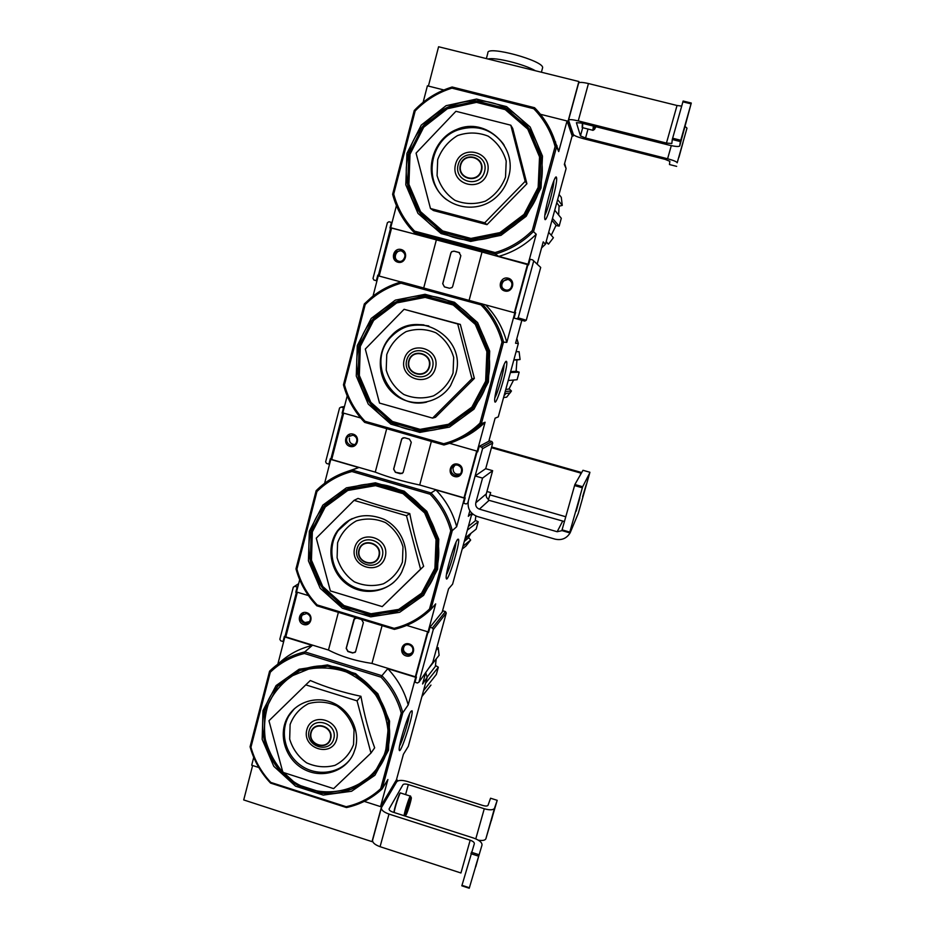 <?xml version="1.0" encoding="UTF-8"?>
<svg xmlns="http://www.w3.org/2000/svg" width="935" height="935" viewBox="0 0 935 935"><rect width="100%" height="100%" fill="white"/><g stroke="black" fill="none" stroke-linecap="round" stroke-linejoin="round"><path stroke-width="1.4" d="M553.894 180.7C553.871 187.094 547.945 209.744 544.883 215.214M533.745 108.717L451.932 88.147L452.143 87.002L534.586 107.724L533.745 108.717C544.1 119.353 551.218 131.964 555.098 146.538L532.284 230.536L536.234 234.229L528.076 264.208L498.729 256.4L495.246 254.063L495.094 252.555C509.236 248.465 521.636 241.125 532.284 230.536M423.146 102.301L427.4 85.821L443.88 89.97L428.405 86.078L438.585 46.75L578.882 81.52L568.071 121.234L540.442 114.28L567.042 120.977L572.15 135.844L564.343 164.478L566.107 168.545L545.432 244.269L543.223 241.861L537.251 263.764M562.274 205.384L561.292 197.355L562.274 205.384L559.095 206.226M559.165 226.095L561.292 218.276L559.165 226.095L555.998 225.522M548.518 244.128L553.415 237.724L548.518 244.128L545.982 242.247M546.157 241.627L548.506 244.117M553.391 237.712L548.693 232.312M552.491 218.428L559.153 226.071M556.08 225.288L551.241 235.234L556.08 225.288L551.966 220.321M561.292 218.276L554.736 210.2M557.622 199.634L562.251 205.338M559.083 205.84L558.627 214.992L559.083 205.84L556.769 202.755M561.292 197.355L559.036 194.445M430.474 208.505L433.478 210.55L486.995 224.645L526.919 183.763L512.719 128.434L510.791 125.197L525.189 181.32L484.727 222.799L430.474 208.505L416.063 153.118L455.918 111.288L510.791 125.197M541.038 188.017L542.475 156.11L530.157 127.008L506.56 106.625L476.488 99.052L446.042 105.702L421.253 125.115L406.947 153.34L405.802 184.791L417.968 213.367L441.063 233.563L470.667 241.417L501.043 235.304L526.195 216.289L541.038 188.017M408.478 153.878C417.477 117.81 456.373 93.535 491.775 102.698C527.317 111.312 550.025 151.528 539.846 187.865C530.192 224.33 490.7 247.565 455.941 238.004C421.054 228.981 398.953 189.817 408.478 153.878M451.932 88.147C437.79 92.565 425.542 100.162 415.175 110.938L393.705 194.106C397.562 208.341 404.539 220.695 414.614 231.155L414.182 232.511L495.246 254.063C509.867 249.914 522.653 242.352 533.605 231.366L556.606 146.737L558.709 151.575L567.042 120.977M452.143 87.002C437.533 91.513 424.899 99.344 414.24 110.517L392.618 194.293C396.545 209.008 403.733 221.747 414.182 232.511L419.476 235.304L391.566 228.082M414.614 231.155L495.094 252.555M396.428 205.618L390.725 227.661M556.418 177.323L556.465 177.451C558.499 181.869 545.432 227.673 544.754 218.474C543.656 212.292 554.923 172.519 556.418 177.323M541.575 247.915L545.432 244.269M555.787 143.78L557.131 146.129M566.107 168.545L564.623 163.438M557.856 148.478L556.465 146.199M536.234 234.229C525.528 244.958 513.023 252.345 498.729 256.4M553.298 136.487L558.709 151.575M555.098 146.538L556.606 146.737C552.667 131.671 545.327 118.663 534.586 107.724M392.618 194.293L393.705 194.106M415.175 110.938L414.24 110.517M486.995 224.645L484.727 222.799M526.919 183.763L525.189 181.32M508.546 177.019C518.002 146.772 485.499 116.735 457.11 129.287C434.775 137.772 424.373 167.084 436.177 187.666C447.514 208.528 477.201 213.776 495.41 197.893C501.861 192.294 506.244 185.329 508.546 177.019M573.482 134.745L573.12 136.089L572.15 135.844M568.071 121.234L573.12 136.089M578.882 81.52L579.151 82.607M676.648 166.36L669.472 164.548L669.834 161.311L665.042 159.324L583.522 138.684C577.678 137.118 574.289 135.727 573.342 134.523L568.527 120.171C569.053 119.259 572.29 119.493 578.251 120.895L666.445 143.078L671.833 143.499L672.277 139.525L680.388 141.559L691.281 103.049L679.722 145.953C678.915 146.877 675.327 146.596 668.957 145.1L581.278 123.034L576.404 122.672L580.46 135.914L585.555 138.006L667.602 158.763C673.457 160.341 676.648 161.673 677.197 162.76L686.991 128.165L677.185 162.795M691.269 103.037L683.134 101.027L672.277 139.525M686.769 119.575L682.223 136.206L686.769 119.575M672.277 139.502L680.388 141.536L679.722 145.953M685.203 126.576L686.991 128.165M683.017 142.471L678.927 157.372L683.017 142.471M568.573 120.007L578.613 83.145C579.174 82.035 582.458 82.175 588.454 83.542L677.033 105.491L666.445 143.078M681.638 106.099L677.033 105.491M595.934 126.728L594.461 129.439L594.753 126.435M593.468 130.035L592.872 130.281L593.386 126.085M582.598 127.686L582.634 123.385M582.166 127.429L582.365 123.315M535.358 70.733C524.114 64.141 495.106 56.977 488.012 58.998C495.106 56.977 524.114 64.141 535.358 70.733M486.375 58.589L487.871 52.933C486.375 45.009 544.404 60.775 542.592 67.799L542.452 68.313M504.094 364.673C504.023 370.774 497.946 392.595 494.872 397.819M514.846 312.828L506.805 342.385L502.001 342.046C498.168 327.823 491.179 315.434 481.034 304.88L401.045 283.2L401.302 281.891L515.466 313.038M373.018 296.138L378.266 275.813L400.986 281.973M520.082 359.519L519.1 351.7L520.082 359.519L516.962 359.952M516.155 371.183L519.17 372.142L510.405 372.527M509.131 388.808L511.457 390.994L505.216 391.543M503.568 397.55L506.665 397.165L511.445 390.994L510.042 393.016L504.655 393.577M505.788 389.439L508.967 389.053L513.607 380.031L508.979 389.053M517.09 379.715L519.17 372.142L517.09 379.715M508.219 380.51L517.067 379.727M510.65 371.627L516.12 371.3L516.938 359.917L513.806 360.057M513.876 359.811L520.059 359.519M516.938 359.917L516.132 371.3M519.1 351.7L516.097 351.7M432.566 418.109L435.511 417.267L474.372 378.406L460.336 324.41L404.084 309.298L457.706 323.966L471.953 378.722L432.566 418.109L379.528 403.09L365.293 349.035L404.084 309.298M488.397 382.018L489.706 351.069L477.586 322.563L454.468 302.285L425.074 294.303L395.341 300.123L371.183 318.449L357.287 345.541L356.27 376.057L368.238 404.06L390.877 424.151L419.827 432.402L449.478 427.096L473.987 409.156L488.397 382.018M358.841 345.903C367.525 311.075 405.463 288.319 440.069 297.961C474.816 307.066 497.116 346.581 487.287 381.632C477.972 416.835 439.462 438.573 405.486 428.581C371.359 419.102 349.632 380.592 358.841 345.903M401.045 283.2C387.254 287.197 375.297 294.315 365.199 304.553L344.477 384.858C348.287 398.766 355.136 410.897 365.024 421.276L364.65 422.375L443.926 444.99L443.716 443.716C457.531 440.046 469.615 433.174 479.982 423.111L481.338 423.742L485.09 422.223L477.212 451.184L449.606 443.319M360.665 417.968L342.818 412.884L347.212 395.891M477.995 450.752L477.212 451.184M365.024 421.276L443.716 443.716M502.001 342.046L479.982 423.111M481.034 304.88L481.899 303.735C492.429 314.581 499.641 327.355 503.533 342.058L481.338 423.742C470.667 434.179 458.197 441.262 443.926 444.99M401.302 281.891C390.327 284.988 380.405 290.119 371.546 297.307L364.334 303.922L343.461 384.823C347.341 399.187 354.412 411.704 364.65 422.375M506.291 361.296L506.618 361.576C508.675 365.48 495.421 409.518 494.72 401.057C493.645 395.821 504.023 360.185 506.291 361.296M521.823 320.308L515.559 343.25L518.329 343.519L498.285 416.881L495.118 418.167L488.818 441.25M518.329 343.519L516.856 338.528M485.09 422.223C477.399 429.784 468.61 435.593 458.723 439.637M485.674 304.927C495.959 315.527 503.007 328.01 506.805 342.385M343.461 384.823L344.477 384.858M365.199 304.553L364.334 303.922M460.336 324.41L457.706 323.966M474.372 378.406L471.953 378.722M455.684 374.187C467.523 337.208 416.391 307.218 391.11 336.004C375.519 351.735 377.027 379.891 394.091 393.951C410.897 408.338 438.41 404.423 450.53 385.676L455.684 374.187M404.937 326.923L404.434 327.601M404.247 327.192L403.721 327.904M399.736 329.365L399.128 330.335M455.976 542.382C455.731 548.436 449.536 569.438 446.439 574.698M316.942 491.529L316.147 490.7C326.268 480.602 338.283 473.729 352.214 470.071L351.911 471.532C338.435 475.12 326.783 481.794 316.942 491.529L296.921 569.123C300.684 582.704 307.416 594.637 317.117 604.922L316.801 605.787L394.371 629.372C408.315 626.041 420.469 619.414 430.86 609.491L452.295 530.612C448.449 516.249 441.367 503.696 431.047 492.944L435.885 489.893L464.438 498.168L456.666 526.721L452.295 530.612L450.752 530.764C446.965 516.868 440.093 504.69 430.147 494.241L431.047 492.944L352.214 470.071L358.759 467.547L330.78 459.436L331.796 459.108M475.307 520.386L478.194 521.718L476.172 529.116L478.159 521.765L467.36 530.133M462.182 549.09L465.969 546.017L470.656 540.056L462.965 546.215M470.656 540.056L468.645 537.637M464.263 541.494L468.225 538.116L471.03 533.242M465.244 537.894L476.149 529.14M475.214 520.842L475.857 515.98L475.225 520.842M468.365 526.463L475.19 520.889M471.38 515.384L472.9 514.215M382.228 606.605L423.649 566.306C418.027 549.616 413.399 532.038 409.764 513.572C391.274 509.154 374.035 504.105 358.023 498.425L354.061 500.365L406.491 515.734L420.575 569.181L382.228 606.605L330.359 590.92L316.275 538.139L354.061 500.365M437.58 569.31L438.772 539.273L426.827 511.34L404.177 491.167L375.426 482.811L346.394 487.848L322.832 505.157L309.333 531.185L308.421 560.813L320.202 588.267L342.397 608.241L370.727 616.843L399.689 612.296L423.59 595.373L437.58 569.31M310.887 531.372C319.291 497.712 356.293 476.406 390.152 486.469C424.139 496.041 446.042 534.867 436.551 568.714C427.564 602.713 389.988 623.049 356.738 612.647C323.346 602.736 302.005 564.892 310.887 531.372M308.421 595.583L296.5 591.972L299.679 579.7M429.06 630.634L428.055 631.885L406.69 625.398M317.117 604.922L394.114 628.332C407.59 625.047 419.383 618.619 429.492 609.047L430.86 609.491L435.675 603.881L428.055 631.885M394.371 629.372L394.114 628.332M450.752 530.764L429.492 609.047M351.911 471.532L430.147 494.241M316.147 490.7L295.974 568.866C299.819 582.902 306.75 595.209 316.801 605.787M330.78 459.436L324.609 483.325M457.823 539.226L458.501 539.226C460.569 542.534 446.942 585.836 446.229 578.122C445.2 573.728 454.913 541.19 457.823 539.226M471.941 513.362L452.61 584.141L448.543 588.886L442.22 612.039M471.813 513.233L468.33 516.33L469.861 510.755M435.885 489.893C445.983 500.4 452.902 512.684 456.666 526.721M347.037 471.579L358.759 467.547M295.974 568.866L296.921 569.123M409.764 513.572L406.491 515.734M423.649 566.306L420.575 569.181M404.68 564.448C409.39 547.162 400.309 527.293 384.051 519.334C365.386 511.912 349.807 515.793 337.336 530.975C325.275 548.039 330.838 574.207 348.884 585.544C366.719 597.196 392.197 590.768 401.758 571.963L404.68 564.448M409.448 714.165C408.922 720.382 402.681 740.555 399.549 746.083M270.308 672.218L269.572 671.201C279.436 661.594 291.171 655.143 304.775 651.882L304.436 653.483C291.288 656.709 279.904 662.95 270.308 672.218L250.954 747.217C254.671 760.494 261.297 772.24 270.799 782.42L270.554 783.074L346.476 807.559C360.104 804.591 371.966 798.396 382.099 788.965L402.81 712.739C399 698.702 392.046 686.36 381.924 675.701L387.756 668.689L415.701 677.302L408.198 704.92L402.81 712.739L401.244 713.043C397.504 699.462 390.748 687.494 380.989 677.139L381.924 675.701L304.775 651.882L312.255 645.442L284.859 636.992L286.005 636.104M435.558 665.533L438.34 667.216L436.353 674.451L438.293 667.31L425.554 683.216M430.965 685.074L421.907 696.54M423.485 690.755L436.329 674.486M436.201 658.93L435.371 666.41L436.154 659M427.096 677.162L435.371 666.41M438.199 647.639L439.111 655.283L438.153 647.791L436.084 650.292M428.616 668.408L439.111 655.283M370.985 753.061L374.666 747.801C368.893 732.28 364.323 715.1 360.922 696.283C342.631 692.426 325.754 687.167 310.303 680.516L305.768 684.864L357.053 700.864L370.985 753.061L333.62 788.626L282.873 772.333L268.953 720.768L305.768 684.864M388.492 750.232L389.556 721.072L377.81 693.688L355.604 673.632L327.472 664.925L299.095 669.238L276.106 685.565L262.98 710.6L262.174 739.375L273.78 766.291L295.542 786.16L323.265 795.089L351.583 791.255L374.888 775.279L388.492 750.232M264.558 710.623C272.669 678.074 308.795 658.111 341.929 668.583C375.18 678.576 396.709 716.748 387.534 749.449C378.85 782.303 342.187 801.318 309.637 790.542C276.947 780.246 255.956 743.021 264.558 710.623M372.504 840.799L372.025 841.64L243.719 799.939L252.625 765.508L258.808 767.495L251.702 765.216L253.724 757.373M427.143 677.372L425.705 672.569L422.585 683.988L427.143 677.372L408.315 746.305L403.406 754.3L396.44 779.825L380.533 806.613L364.264 801.388L381.48 806.917L372.025 841.64M270.799 782.42L346.172 806.718C359.344 803.796 370.856 797.789 380.697 788.684L382.099 788.965L387.896 779.533L380.533 806.613M346.476 807.559L346.172 806.718M401.244 713.043L380.697 788.684M304.436 653.483L380.989 677.139M269.572 671.201L250.077 746.761C253.876 760.494 260.701 772.59 270.554 783.074M284.859 636.992L277.824 664.201M410.909 711.418L412.008 710.752C414.065 713.44 399.911 756.883 399.222 749.882C398.263 746.235 407.473 715.941 410.909 711.418M387.756 668.689C397.667 679.114 404.469 691.187 408.198 704.92M278.349 663.815C287.91 654.699 299.223 648.574 312.255 645.442M250.077 746.761L250.954 747.217M360.922 696.283L357.053 700.864M355.429 748.14C360.15 730.901 350.403 710.764 333.643 703.178C316.942 695.43 296.5 701.647 287.805 716.923C277.707 734.104 285.093 758.858 303.244 768.886C321.243 779.206 345.296 772.006 353.477 753.61L355.429 748.14M396.44 779.825L397.328 780.117L381.48 806.917M396.966 781.45L397.328 780.117M381.34 808.004L372.633 840.016C372.212 842.47 374.701 844.702 380.077 846.701L460.943 872.986L470.176 840.203L388.995 814.069C383.584 812.106 381.059 809.955 381.445 807.641L396.685 781.8C398.357 780.059 401.933 779.954 407.426 781.485L482.927 805.503C485.674 806.274 487.369 806.204 488.035 805.292L490.559 798.221L497.21 800.325L485.849 838.847C484.973 840.401 482.472 840.846 478.334 840.168M491.272 820.848L494.124 810.54L491.039 820.778M497.186 800.383L494.486 808.319C493.177 810.142 489.765 810.283 484.272 808.752L408.326 784.57C405.556 783.799 403.768 783.857 402.938 784.734L389.124 808.904C388.937 810.061 390.199 811.136 392.91 812.118L473.659 838.076C479.433 840.191 482.215 842.529 481.992 845.088L469.241 888.238L481.992 845.088M475.786 866.722L478.86 855.607L475.518 866.628M470.176 840.203C473.075 841.266 474.466 842.435 474.337 843.721L461.867 885.714M408.303 805.549L409.892 801.318L410.091 802.195L406.76 811.755L408.303 805.549M409.565 802.031L408.7 807.267L407.847 806.999M406.222 814.677L405.685 815.215C405.019 814.093 411.201 794.914 411.307 797.765C411.622 799.098 407.753 811.954 406.222 814.677M404.142 815.729C403.978 812.901 410.313 793.581 410.547 796.176M394.243 812.55C393.986 809.78 400.203 790.928 400.683 792.973M394.067 812.316L394.067 812.316C393.588 810.271 399.724 791.396 400.297 793.149M514.986 312.325L527.936 264.722L528.567 264.897L530.11 259.229L532.646 259.907L540.699 267.445L526.276 320.238L524.769 321.114L514.098 318.099L515.617 312.489L514.986 312.325L515.606 312.524M390.596 228.163L378.394 275.311L377.787 275.147L376.349 280.699L373.906 280.032L373.007 278.443L387.394 222.694L388.96 221.747L391.426 222.401L389.977 228L391.438 228.584M378.394 275.311L377.787 275.147M532.646 259.907L540.699 267.445M533.558 261.531L518.212 317.853L526.276 320.238M518.212 317.853L516.611 318.777L524.769 321.114M516.611 318.777L514.098 318.099M391.426 222.401L392.01 222.705M376.349 280.699L376.957 280.862M373.906 280.032L376.957 280.886M469.125 300.264L482.028 252.018L391.601 227.953L379.154 276.059M423.719 287.968L436.365 239.863M460.838 255.699L458.992 252.45L453.978 251.118L451.64 251.69L450.822 253.023L442.711 283.702L444.487 286.905L449.478 288.26L452.026 287.559L452.692 286.39L460.838 255.699M528.544 264.885L482.028 252.018M514.355 312.699L527.574 264.137M508.208 278.198C500.248 276 496.777 288.892 504.76 290.972C512.707 293.193 516.213 280.278 508.208 278.198M401.162 249.516C393.354 247.366 390.035 260.164 397.866 262.197C405.65 264.371 408.992 251.55 401.162 249.516M444.394 286.881L442.793 283.726L450.904 253.069L451.734 251.737L454.083 251.176L459.576 252.695M401.092 250.709L396.791 251.48C390.959 255.243 397.375 264.687 402.81 260.316C406.106 256.365 405.533 253.163 401.092 250.709M508.032 279.378L502.375 281.318C497.829 286.823 507.027 293.789 510.966 287.816C512.859 283.948 511.889 281.143 508.032 279.378M511.083 281.575C505.426 274.341 496.777 287.407 505.531 289.92L506.805 290.107M403.16 251.819C396.837 247.272 391.461 259.357 398.953 261.239L399.455 261.356M477.084 451.675L477.703 451.862L479.188 446.392L481.665 447.094L482.565 448.695L467.734 503.112L466.168 503.977L463.713 503.264L465.186 497.852L464.566 497.677L477.084 451.675L477.867 451.243M342.093 413.2L342.689 413.375L330.908 458.945L330.312 458.781L328.921 464.146L326.525 463.444L325.637 461.878L339.557 407.987L341.076 407.099L343.496 407.789L342.093 413.2L343.215 412.99M342.689 413.375L343.683 413.188M330.908 458.945L331.925 458.617M479.188 446.392L489.554 440.864L491.88 441.519L492.722 443.015L485.709 468.692M481.665 447.094L491.88 441.519M482.565 448.695L492.722 443.015M341.076 407.099L344.466 406.538M343.496 407.789L344.173 407.672M328.921 464.146L329.623 463.9M464.66 497.338L464.005 497.841L419.698 485.008C403.149 481.513 388.341 477.224 375.262 472.128L386.704 428.662M419.698 485.008L431.362 441.402M411.271 442.278L409.436 439.123L404.539 437.72L401.863 438.655L393.623 469.125L395.376 472.304L400.25 473.718L403.067 472.678L411.271 442.278M375.262 472.128L331.703 459.506L343.694 413.13M464.005 497.841L476.733 451.044M457.893 464.192C450.097 461.89 446.743 474.349 454.55 476.523C462.334 478.837 465.712 466.366 457.893 464.192M353.138 434.156C345.506 431.9 342.292 444.265 349.947 446.404C357.579 448.671 360.805 436.283 353.138 434.156M402.097 473.542L395.505 472.245L393.728 469.078L401.571 439.45L403.114 437.732M353.114 435.149L347.913 436.692C343.355 441.6 351.677 448.975 355.767 443.634C357.86 439.882 356.971 437.054 353.114 435.149M457.764 465.162C455.181 464.601 453.183 465.431 451.769 467.664C448.286 473.542 458.162 478.942 461.072 472.748C462.322 469.206 461.212 466.682 457.764 465.162M491.646 446.965L581.231 472.42L580.845 473.098L491.448 447.69M580.693 474.314L581.231 472.42M475.132 475.962L485.662 468.68L492.64 470.679L486.282 493.879L475.798 502.785L482.542 478.101L475.132 475.962L468.412 500.646C467.114 508.313 470.106 513.607 477.364 516.529L555.074 539.144C561.643 540.582 566.668 538.466 570.151 532.821L578.298 513.315L589.74 472.97L582.657 486.738L569.801 532.097L571.484 528.637L571.063 530.507M580.308 475.003L580.845 473.098M486.925 491.494L490.688 492.581L488.315 499.874L489.099 500.342L564.343 521.508M562.438 521.555L557.167 531.734L562.075 530.636M557.167 531.734L479.386 509.143C476.476 507.974 475.284 505.858 475.798 502.785M486.282 493.879C485.803 496.216 486.562 498.051 488.561 499.383M576.194 511.2L579.864 497.817L575.902 511.118M582.844 496.847L586.222 484.61L582.61 496.777M569.614 532.833L561.877 530.577L574.873 484.517L582.984 470.293L589.915 472.268M492.64 470.679L482.542 478.101M455.018 465.127L453.066 467.921C452.972 472.946 455.368 474.945 460.242 473.916M349.409 438.153C349.047 442.138 350.824 444.277 354.739 444.581M349.725 435.359L349.047 436.388M427.926 632.364L428.534 632.539L429.971 627.256L432.402 627.993L433.279 629.559L418.95 682.176L417.419 682.994L415.011 682.246L416.437 677.01L415.83 676.823L427.926 632.364L428.92 631.113M295.787 592.264L296.383 592.439L284.988 636.525L284.392 636.338L283.048 641.527L280.71 640.814L279.834 639.271L293.298 587.145L294.782 586.315L297.143 587.028L295.787 592.264L296.559 591.75M284.988 636.525L286.133 635.636M429.971 627.256L443.155 610.882L445.434 611.572L446.264 613.044L432.73 662.564L418.95 682.176M432.402 627.993L445.434 611.572M433.279 629.559L446.264 613.044M293.298 587.145L298.651 583.662M294.782 586.315L298.616 583.814M297.143 587.028L297.914 586.525M283.048 641.527L283.843 640.907M416.145 675.678L415.339 676.8L371.966 663.441C355.44 660.94 340.948 656.463 328.466 650.035L338.376 612.343M371.966 663.441L382.076 625.632M363.364 622.616L361.553 619.531L356.749 618.082L354.003 619.122L346.184 648.352L347.89 651.52L352.67 652.992L355.534 651.812L363.364 622.616M328.466 650.035L285.806 636.899L297.365 592.229M415.339 676.8L427.587 631.733M409.25 643.958C401.629 641.562 398.38 653.612 406.024 655.879C413.644 658.287 416.917 646.225 409.25 643.958M306.703 612.67C299.235 610.333 296.126 622.289 303.63 624.522C311.098 626.882 314.218 614.903 306.703 612.67M355.16 652.326L352.834 652.829L348.054 651.356L346.301 648.247L354.517 618.491M306.727 613.477L301.257 615.382C297.459 620.606 306.388 626.871 309.707 621.296C311.25 617.79 310.256 615.183 306.727 613.477M409.179 644.741C406.48 644.133 404.481 645.01 403.16 647.359C400.192 653.226 410.138 658.018 412.569 651.894C413.55 648.563 412.428 646.178 409.179 644.741M404.808 645.395C402.424 648.937 403.172 651.742 407.064 653.822C409.366 654.383 411.201 653.74 412.58 651.87M303.431 613.617C300.252 617.1 300.754 620.08 304.95 622.57L309.485 621.611M538.163 187.386L539.542 156.905L527.772 129.1L505.227 109.617L476.499 102.371L447.397 108.729L423.695 127.265L410.009 154.24L408.911 184.3L420.54 211.637L442.629 230.933L470.936 238.437L499.968 232.593L523.997 214.407L538.163 187.386M539.507 187.771L540.909 156.683L528.906 128.317L505.905 108.46L476.605 101.073L446.918 107.548L422.76 126.459L408.805 153.971L407.683 184.627L419.546 212.49L442.068 232.172L470.924 239.827L500.541 233.867L525.038 215.331L539.507 187.771M481.186 170.404C484.844 156.998 464.099 151.68 460.686 165.109C457.051 178.468 477.715 183.844 481.186 170.404M481.583 170.532C485.37 156.636 463.877 151.119 460.336 165.039C456.572 178.877 477.984 184.44 481.583 170.532M484.564 171.608C489.285 154.322 462.521 147.461 458.138 164.782C453.452 181.974 480.076 188.917 484.564 171.608M487.486 172.496C493.212 151.599 460.85 143.312 455.555 164.244C449.899 185.025 482.063 193.416 487.486 172.496M505.519 177.159L506.209 161.077C503.123 150.488 497.093 142.167 488.117 136.124C478.065 132.209 467.886 132.022 457.577 135.563C448.204 141.243 441.577 149.261 437.697 159.628L437.077 175.605C440.151 186.088 446.124 194.34 455.006 200.359C464.964 204.309 475.097 204.566 485.405 201.142C494.837 195.555 501.534 187.561 505.519 177.159M503.252 143.78C491.249 128.703 476.079 124.121 457.729 130.023C429.445 139.864 422.819 182.337 446.603 199.704M582.704 127.709L580.46 135.914M588.01 129.053L585.555 138.006M673.34 138.403L672.978 139.701M671.295 145.65L667.602 158.763M588.454 83.542L578.251 120.895M672.604 138.216L680.727 140.262M682.866 101.833L691.023 103.843M504.538 395.108L505.999 393.436M485.639 381.2L486.89 351.63L475.296 324.387L453.218 305.009L425.133 297.377L396.709 302.928L373.614 320.436L360.326 346.336L359.344 375.508L370.786 402.284L392.431 421.498L420.119 429.364L448.461 424.291L471.871 407.134L485.639 381.2M486.96 381.538L488.234 351.385L476.418 323.603L453.884 303.84L425.238 296.056L396.265 301.725L372.714 319.583L359.157 345.997L358.163 375.741L369.828 403.043L391.905 422.632L420.131 430.661L449.034 425.483L472.923 407.987L486.96 381.538M429.107 366.567C432.648 353.64 412.37 348.03 409.074 360.992C405.556 373.871 425.764 379.528 429.107 366.567M429.504 366.672C433.162 353.266 412.148 347.458 408.747 360.887C405.1 374.234 426.033 380.101 429.504 366.672M432.531 367.361C437.089 350.683 410.933 343.461 406.702 360.174C402.179 376.77 428.207 384.063 432.531 367.361M435.441 368.109C440.958 347.937 409.331 339.218 404.224 359.414C398.766 379.458 430.205 388.294 435.441 368.109M453.066 373.007L453.685 357.404C450.647 347.072 444.733 338.867 435.944 332.813C426.115 328.804 416.168 328.407 406.106 331.621C396.978 336.939 390.526 344.583 386.763 354.564L386.213 370.05C389.252 380.288 395.108 388.422 403.803 394.465C413.539 398.509 423.438 398.964 433.501 395.856C442.687 390.631 449.209 383.011 453.066 373.007M423.976 324.889C411.552 323.592 400.87 327.32 391.929 336.074C365.129 361.097 391.333 410.827 426.687 402.085M434.915 568.305L436.049 539.612L424.642 512.929L403.008 493.645L375.531 485.651L347.773 490.466L325.251 506.992L312.337 531.875L311.46 560.205L322.727 586.455L343.951 605.553L371.031 613.769L398.719 609.41L421.556 593.222L434.915 568.305M436.224 568.62L437.381 539.355L425.752 512.135L403.675 492.476L375.648 484.318L347.341 489.227L324.375 506.092L311.215 531.466L310.315 560.346L321.804 587.11L343.449 606.593L371.066 614.973L399.303 610.532L422.585 594.029L436.224 568.62M378.85 555.881C382.275 543.399 362.429 537.532 359.262 550.049C355.861 562.484 375.625 568.398 378.85 555.881M379.248 555.963C382.777 543.036 362.231 536.947 358.947 549.92C355.429 562.8 375.893 568.924 379.248 555.963M382.31 556.29C386.716 540.196 361.132 532.634 357.053 548.775C352.682 564.798 378.137 572.43 382.31 556.29M385.208 556.898C390.538 537.438 359.601 528.31 354.681 547.817C349.398 567.171 380.159 576.392 385.208 556.898M402.436 562.029L402.997 546.893C399.993 536.784 394.184 528.707 385.582 522.653C375.964 518.551 366.251 517.955 356.434 520.865C347.516 525.832 341.24 533.125 337.593 542.732L337.103 557.763C340.106 567.767 345.856 575.796 354.365 581.839C363.89 585.965 373.568 586.619 383.397 583.802C392.349 578.917 398.707 571.659 402.436 562.029M350.158 519.615L338.306 530.425C327.776 545.444 330.464 567.814 344.255 580.518C357.918 593.351 380.183 594.122 394.009 582.084M282.884 772.345C313.961 806.765 375.601 793.464 385.921 749.064L388.002 730.527C386.634 717.811 382.497 705.937 375.613 694.904C367.326 684.852 357.334 677.104 345.646 671.657C333.409 667.847 321.137 666.971 308.83 669.004L291.977 675.923C281.984 683.041 274.224 692.087 268.684 703.073C264.722 714.772 263.6 726.881 265.318 739.375C268.684 751.611 274.528 762.586 282.861 772.322M387.219 749.344L388.259 720.932L376.805 694.237L355.16 674.696L327.741 666.199L300.077 670.395L277.672 686.313L264.862 710.717L264.079 738.767L275.393 765.017L296.617 784.383L323.65 793.09L351.244 789.339L373.965 773.759L387.219 749.344M330.324 738.708C333.62 726.647 314.218 720.534 311.145 732.631C307.872 744.646 327.203 750.793 330.324 738.708M330.709 738.767C334.122 726.273 314.02 719.95 310.841 732.479C307.451 744.926 327.472 751.296 330.709 738.767M333.807 738.755C338.073 723.211 313.038 715.345 309.088 730.936C304.868 746.41 329.786 754.346 333.807 738.755M336.682 739.234C341.836 720.429 311.577 710.939 306.82 729.791C301.713 748.479 331.808 758.075 336.682 739.234M353.547 744.564L354.049 729.873C351.081 719.997 345.377 712.026 336.951 705.972C327.542 701.788 318.04 701.016 308.457 703.646C299.761 708.286 293.637 715.24 290.107 724.496L289.675 739.094C292.632 748.877 298.277 756.789 306.61 762.831C315.948 767.039 325.403 767.88 334.999 765.333C343.741 760.774 349.924 753.855 353.547 744.564M293.859 709.221L288.903 715.813C279.612 731.719 285.058 754.346 300.79 765.391C316.392 776.623 339.031 773.888 350.251 759.232M485.873 838.777L494.51 808.261M475.775 838.87L484.272 808.752M405.58 794.598L408.326 784.57M380.077 846.701L388.995 814.069M471.298 852.241L478.755 854.637M461.937 885.305L469.37 887.736M470.866 853.667L478.323 856.074M489.099 500.342L479.386 509.143M490.045 494.895L565.663 516.728M562.052 529.853L569.801 532.097M574.546 485.557L582.33 487.789M574.873 484.517L582.657 486.738M457.11 129.287L457.729 130.023C476.838 124.074 492.324 129.147 504.199 145.264M555.063 178.281L556.465 177.451M555.46 142.658L555.647 141.968M686.991 128.118L677.197 162.76M594.461 129.439L592.895 130.386M592.872 130.281L582.178 127.581M541.4 72.229L542.592 67.799M391.11 336.004L391.929 336.074C399.935 326.724 412.218 323.346 428.779 325.929M505.286 362.324L506.618 361.576M471.041 533.231L464.894 539.168M337.336 530.975L338.306 530.425C341.965 525.283 346.628 521.333 352.285 518.574M457.308 539.869L458.501 539.226M287.805 716.923L294.49 708.625M410.979 711.301L412.008 710.752M485.849 838.847L494.486 808.319M461.82 885.807L469.241 888.238M490.559 798.221L497.21 800.325M411.213 797.578L410.558 796.258M405.685 815.215L404.504 815.846M410.325 796.106L400.706 793.032M397.504 251.772L396.791 251.48M350.602 435.967L347.913 436.692M453.627 466.612L451.769 467.664M561.877 530.577L569.625 532.821M302.391 614.529L301.257 615.382M404.177 646.155L403.16 647.359"/></g></svg>
